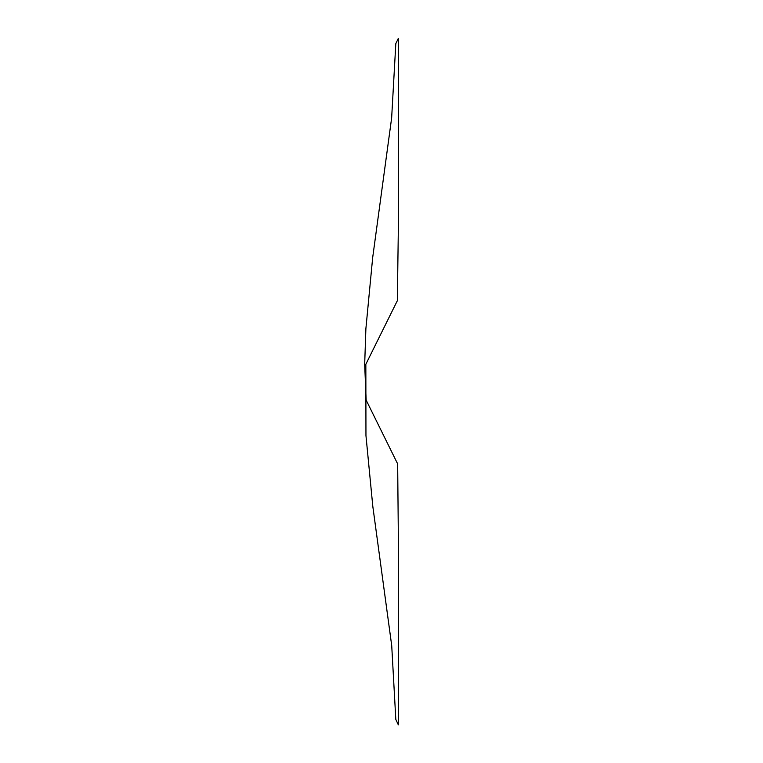 <?xml version="1.0" encoding="UTF-8"?>
<svg xmlns="http://www.w3.org/2000/svg" width="763" height="763" viewBox="0 0 763 763"><rect width="100%" height="100%" fill="white"/><g stroke="black" fill="none" stroke-linecap="round" stroke-linejoin="round"><path stroke-width="1.14" d="M398.324 38.388L398.324 229.587L397.342 300.689L365.839 364.275L365.954 435.568L372.811 506.394L391.724 645.708L395.816 719.414L398.324 724.85L398.324 535.216L397.657 463.914L366.164 400.136L364.676 364.352L365.887 328.7L372.668 257.684L391.648 117.883L395.816 43.634L398.324 38.388"/></g></svg>
